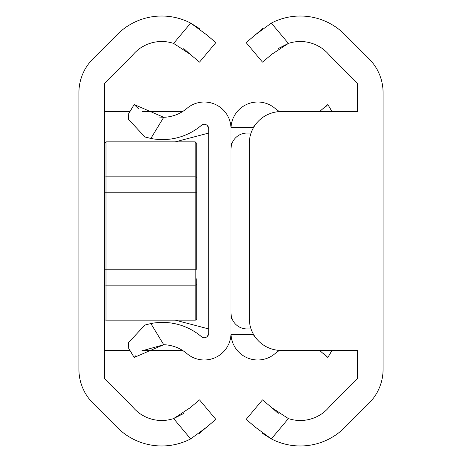 <?xml version="1.0" encoding="UTF-8"?>
<svg xmlns="http://www.w3.org/2000/svg" width="462" height="462" viewBox="0 0 462 462"><rect width="100%" height="100%" fill="white"/><g stroke="black" fill="none" stroke-linecap="round" stroke-linejoin="round"><path stroke-width="0.69" d="M183.749 413.444L173.62 418.584A37.901 37.901 0 0 1 132.409 406.606L104.406 378.603L104.406 83.397L132.409 55.394A37.901 37.901 0 0 1 173.62 43.416L190.667 23.1A62.74 62.74 0 0 0 117.365 34.407L92.92 58.853A47.771 47.771 0 0 0 78.927 92.631L78.927 369.369A47.771 47.771 0 0 0 92.92 403.147L117.365 427.593A62.74 62.74 0 0 0 190.667 438.9L173.62 418.584L189.986 407.854L199.497 399.873L215.87 419.392L206.092 427.593L190.667 438.9M199.249 28.482L190.667 23.1L206.092 34.407L215.87 42.608L199.497 62.127L189.986 54.146L173.62 43.416M183.749 48.556L189.986 54.146M199.226 433.535L206.092 427.593M182.502 350.387A31.849 31.849 0 0 1 180.838 350.427L142.487 350.427M129.932 350.427L104.406 350.427M104.406 111.573L129.932 111.573M142.487 111.573L180.838 111.573A31.849 31.849 0 0 1 182.502 111.613M206.964 336.798A31.849 31.849 0 0 0 208.616 334.159M208.616 127.841A31.849 31.849 0 0 0 206.964 125.202M104.406 318.584A1.594 1.594 0 0 0 106 320.172L106 285.141L195.172 285.141L106 285.141A1.594 1.594 0 0 1 104.406 283.547M196.766 283.547A1.594 1.594 0 0 1 195.172 285.141L195.172 320.172A1.594 1.594 0 0 0 196.766 318.584L196.766 278.771M196.766 260.187L196.766 143.416L196.766 269.219L106 269.219L106 285.141M196.766 178.453A1.594 1.594 0 0 0 195.172 176.859L195.172 141.828L106 141.828L106 176.859A1.594 1.594 0 0 0 104.406 178.453M195.172 285.141L195.172 176.859L106 176.859L106 269.219L104.406 269.219M196.766 291.51L196.766 307.432M230.971 334.505L230.971 127.495M232.005 143.416L231 143.416L231 128.748A26.732 26.732 0 0 0 187.006 108.339A37.901 37.901 0 0 1 163.733 117.284L157.294 116.938M141.672 350.953L163.733 344.716A37.901 37.901 0 0 1 187.006 353.661A26.732 26.732 0 0 0 231 333.252L231 318.584L232.005 318.584L231 318.584M134.188 357.432L128.788 348.544L128.292 342.862L144.912 325.04L150.86 323.544L163.733 344.716L134.188 357.432L135.984 355.544M150.86 138.456L144.912 136.96L128.292 119.138L128.788 113.456L134.188 104.568L163.733 117.284L150.86 138.456A60.193 60.193 0 0 0 201.42 125.346A4.429 4.429 0 0 1 208.708 128.725L208.708 333.275A4.429 4.429 0 0 1 201.42 336.654A60.193 60.193 0 0 0 150.86 323.544M208.708 333.275L208.535 334.505M208.535 127.495L208.708 128.725M144.912 136.96L146.079 137.306M138.317 108.564L134.188 104.568M175.341 320.172L208.708 328.932M208.708 133.068L175.341 141.828M253.384 334.159L253.465 334.505A4.429 4.429 0 0 0 255.036 336.798M279.498 350.387A37.901 37.901 0 0 0 274.994 353.661A26.732 26.732 0 0 1 231.029 334.505L231 333.252M231 128.748L231.029 127.495A26.732 26.732 0 0 1 274.994 108.339A37.901 37.901 0 0 0 279.498 111.613M323.683 353.436L327.812 357.432L319.513 350.427M332.068 350.427L327.812 357.432M255.036 125.202A4.429 4.429 0 0 0 253.465 127.495L253.384 127.841M319.513 111.573L327.812 104.568L332.068 111.573M327.812 104.568L326.016 106.456M231.179 146.604L231 148.995A15.922 15.922 0 0 1 246.922 133.068L251.039 133.068M231.179 315.396L231 313.005A15.922 15.922 0 0 0 246.922 328.932L251.039 328.932M357.594 111.573L357.594 83.397L329.591 55.394A37.901 37.901 0 0 0 288.38 43.416L272.014 54.146L262.503 62.127L246.131 42.608L255.908 34.407L271.333 23.1A62.74 62.74 0 0 1 344.635 34.407L369.08 58.853A47.771 47.771 0 0 1 383.073 92.631L383.073 369.369A47.771 47.771 0 0 1 369.08 403.147L344.635 427.593A62.74 62.74 0 0 1 271.333 438.9L255.908 427.593L246.131 419.392L262.503 399.873L272.014 407.854L288.38 418.584A37.901 37.901 0 0 0 329.591 406.606L357.594 378.603L357.594 350.427L281.162 350.427A31.849 31.849 0 0 1 249.313 318.584L249.313 143.416A31.849 31.849 0 0 1 281.162 111.573L357.594 111.573M262.774 28.465L255.908 34.407M278.251 48.556L288.38 43.416L271.333 23.1M278.251 413.444L272.014 407.854M262.751 433.518L271.333 438.9L288.38 418.584M196.766 192.781L104.406 192.781M253.465 334.505L231.029 334.505M231.029 127.495L253.465 127.495M195.172 320.172L106 320.172M195.172 141.828L196.766 143.416M106 141.828L104.406 143.416"/></g></svg>
